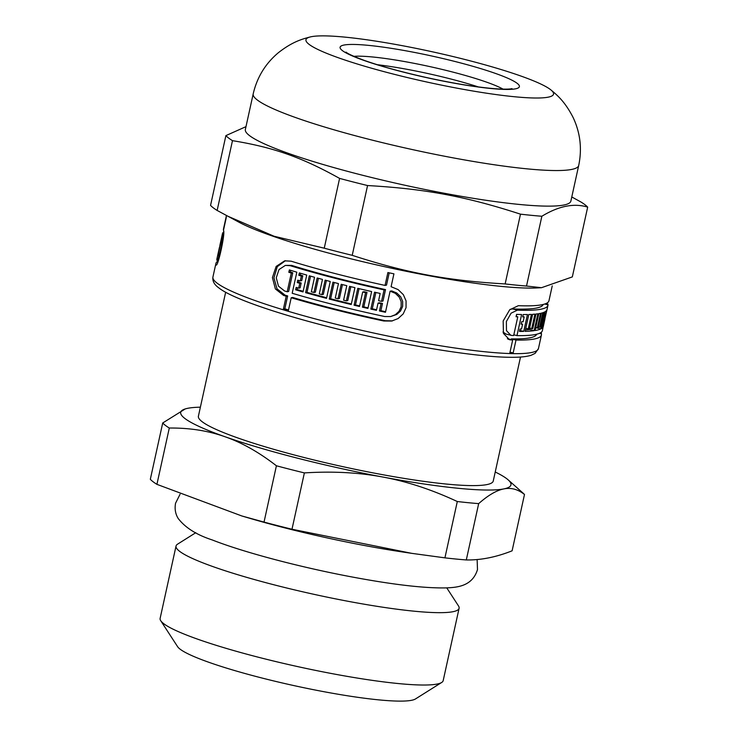 <?xml version="1.0" encoding="UTF-8"?>
<svg xmlns="http://www.w3.org/2000/svg" width="738" height="738" viewBox="0 0 738 738"><rect width="100%" height="100%" fill="white"/><g stroke="black" fill="none" stroke-linecap="round" stroke-linejoin="round"><path stroke-width="1.11" d="M288.521 309.951A161.816 19.603 -167.6 0 1 284.831 308.825L287.663 295.947A161.816 19.603 -167.6 0 1 285.053 295.145L276.999 288.826L273.927 277.774L277.304 266.639L285.431 260.708M392.45 320.882L385.199 320.707A161.816 19.603 -167.6 0 1 292.645 297.451L291.206 297.737L288.374 310.615A166.65 20.184 -167.6 0 1 283.383 309.111L286.215 296.233A166.65 20.184 -167.6 0 1 283.595 295.431L275.385 288.936L272.414 277.608L276.141 266.436L284.674 260.837L291.123 261.187A166.65 20.184 12.4 0 0 385.061 285.421L387.893 272.543A166.65 20.184 12.4 0 0 393.926 273.835L391.094 286.713L398.105 289.591L403.363 294.683L406.066 300.901L406.048 307.681L403.206 313.899L398.114 318.548L391.73 321.039L383.742 320.993A166.65 20.184 -167.6 0 1 291.206 297.737M385.061 285.421L386.5 285.126L389.212 272.82M370.854 309.084L374.563 292.202A166.65 20.184 12.4 0 0 380.162 293.447L378.576 300.698A166.65 20.184 12.4 0 0 381.564 301.344L384.083 289.886A166.65 20.184 -167.6 0 1 290.145 265.662L285.366 265.403L279.01 269.554L276.252 277.802L278.484 286.169L284.573 290.966A166.65 20.184 12.4 0 0 287.193 291.768L291.307 273.06A166.65 20.184 -167.6 0 1 288.835 272.304L289.361 269.923A166.65 20.184 12.4 0 0 296.833 272.184L292.193 293.272A166.65 20.184 12.4 0 0 384.729 316.528L390.614 316.565L396.804 314.425L400.559 310.993L402.653 306.399L402.671 301.39L400.688 296.787L396.795 293.023L391.749 290.929L390.107 291.178L385.476 312.275A166.65 20.184 -167.6 0 1 379.443 310.975L380.882 310.689L382.478 303.447A161.816 19.603 -167.6 0 1 379.48 302.792L378.05 303.078L376.454 310.32A166.65 20.184 -167.6 0 1 370.854 309.084L372.275 308.798L375.854 292.497M287.193 291.768L288.641 291.482L292.755 272.774A161.816 19.603 -167.6 0 1 290.292 272.018L290.661 270.32M381.564 301.344L383.004 301.058L385.522 289.6A161.816 19.603 -167.6 0 1 291.602 265.366L285.366 265.403M376.583 309.748A161.816 19.603 -167.6 0 1 372.275 308.798M385.596 311.704A161.816 19.603 -167.6 0 1 380.882 310.689M363.806 306.879L366.989 292.386A161.816 19.603 -167.6 0 1 364.092 291.713L362.69 291.999L359.507 306.482A166.65 20.184 -167.6 0 1 354.074 305.209L357.792 288.337A166.65 20.184 12.4 0 0 371.62 291.547L367.911 308.419A166.65 20.184 -167.6 0 1 362.404 307.156L363.806 306.879A161.816 19.603 -167.6 0 0 368.041 307.847M359.627 305.91A161.816 19.603 -167.6 0 1 355.467 304.932L359.055 288.632M338.022 298.779L341.214 284.287A166.65 20.184 12.4 0 0 346.786 285.671L343.594 300.163A166.65 20.184 12.4 0 0 346.408 300.855L349.591 286.362A166.65 20.184 12.4 0 0 354.932 287.654L351.223 304.526A166.65 20.184 -167.6 0 1 329.249 299.056L332.967 282.184A166.65 20.184 12.4 0 0 338.447 283.586L335.264 298.078A166.65 20.184 12.4 0 0 338.022 298.779L339.406 298.503L342.46 284.6M351.353 303.955A161.816 19.603 -167.6 0 1 330.633 298.779L334.213 282.506M346.408 300.855L347.782 300.578L350.845 286.667M313.973 292.469L317.165 277.977A166.65 20.184 12.4 0 0 322.469 279.416L319.286 293.909A166.65 20.184 12.4 0 0 321.962 294.628L325.144 280.136A166.65 20.184 12.4 0 0 330.246 281.473L326.537 298.346A166.65 20.184 -167.6 0 1 305.606 292.672L309.314 275.8A166.65 20.184 12.4 0 0 314.536 277.257L311.344 291.75A166.65 20.184 12.4 0 0 313.973 292.469L315.366 292.193L318.419 278.318M326.666 297.746A161.816 19.603 -167.6 0 1 307.008 292.386L310.578 276.15M321.962 294.628L323.345 294.351L326.399 280.468M298.706 288.161L299.776 283.3A166.65 20.184 -167.6 0 1 297.239 282.553L297.755 280.172A166.65 20.184 12.4 0 0 300.301 280.91L301.362 276.049A166.65 20.184 -167.6 0 1 298.825 275.311L299.351 272.922A166.65 20.184 12.4 0 0 306.731 275.062L303.023 291.934A166.65 20.184 -167.6 0 1 295.643 289.803L296.169 287.414A166.65 20.184 12.4 0 0 298.706 288.161L300.126 287.875L301.187 283.014A161.816 19.603 -167.6 0 1 298.659 282.267L299.038 280.551M303.161 291.289A161.816 19.603 -167.6 0 1 297.063 289.517L297.442 287.792M300.301 280.91L301.713 280.634L302.783 275.772A161.816 19.603 -167.6 0 1 300.255 275.025L300.634 273.3M536.637 334.24A161.816 19.603 -167.6 0 1 511.314 338.88L511.148 339.6M541.314 332.229L541.406 333.834A166.65 20.184 -167.6 0 1 541.424 335.034A166.65 20.184 -167.6 0 1 516 340.07L513.168 352.949A166.65 20.184 -167.6 0 1 509.857 352.865L512.689 339.987L507.947 338.779A161.816 19.603 -167.6 0 1 507.375 338.76M516.701 314.37L516.249 316.418M543.186 304.462A161.816 19.603 -167.6 0 1 512.615 308.927L510.17 309.342M502.993 331.999L506.056 334.093L511.821 335.458A166.65 20.184 12.4 0 0 513.666 335.522L517.781 316.814L516.12 316.39M536.24 327.534L536.185 327.792A161.816 19.603 -167.6 0 1 535.64 328.041M529.939 328.17L529.644 329.517A161.816 19.603 -167.6 0 1 525.41 329.96M523.731 331.39A166.65 20.184 -167.6 0 1 519.487 331.408L520.004 329.028A166.65 20.184 12.4 0 0 521.526 329.037L522.596 324.166A166.65 20.184 -167.6 0 1 521.074 324.166L521.6 321.777A166.65 20.184 12.4 0 0 523.122 321.786L524.192 316.925A166.65 20.184 -167.6 0 1 522.67 316.916L523.196 314.536A166.65 20.184 12.4 0 0 527.449 314.517L523.731 331.39L519.718 330.366M528.214 328.88A166.65 20.184 12.4 0 0 529.441 328.807L532.624 314.314A166.65 20.184 12.4 0 0 534.912 314.139L531.729 328.631A166.65 20.184 12.4 0 0 532.799 328.521L535.982 314.028A166.65 20.184 12.4 0 0 537.873 313.798L534.164 330.67A166.65 20.184 -167.6 0 1 525.105 331.362L528.814 314.489A166.65 20.184 12.4 0 0 531.406 314.388L528.214 328.88L525.788 328.262M531.729 328.631L529.598 328.087M537.329 327.82A166.65 20.184 12.4 0 0 538.113 327.635L541.305 313.143A166.65 20.184 12.4 0 0 542.725 312.746L539.543 327.238A166.65 20.184 12.4 0 0 540.179 327.017L543.362 312.525A166.65 20.184 12.4 0 0 544.432 312.082L540.723 328.954A166.65 20.184 -167.6 0 1 535.096 330.523L538.805 313.65A166.65 20.184 12.4 0 0 540.52 313.327L537.329 327.82L535.779 327.423M542.9 327.312A166.65 20.184 -167.6 0 1 542.375 327.893L545.567 313.401A166.65 20.184 -167.6 0 1 545.207 313.696L542.024 328.189A166.65 20.184 -167.6 0 1 541.222 328.696L544.93 311.823A166.65 20.184 12.4 0 0 546.609 310.43L542.522 327.211M510.853 335.31L506.471 330.652L506.369 321.51L511.093 313.18L517.393 310.144A166.65 20.184 -167.6 0 0 547.974 305.255A166.65 20.184 -167.6 0 0 548.03 304.859L544.755 304.019M517.781 316.814A166.65 20.184 -167.6 0 1 516.046 316.75L516.572 314.37A166.65 20.184 12.4 0 0 521.618 314.517L516.978 335.606L513.832 334.803M516.978 335.606A166.65 20.184 12.4 0 0 542.412 330.559L543.251 326.297M516 340.07L511.314 338.88M219.583 247.986L219.361 247.922A166.65 20.184 -167.6 0 1 219.407 247.553L217.811 254.804A166.65 20.184 -167.6 0 1 217.821 254.776A166.65 20.184 -167.6 0 1 217.821 254.748M217.996 255.228L219.361 247.922M219.49 247.581L219.942 245.56M222.452 233.678L221.529 237.904A166.65 20.184 12.4 0 0 221.52 237.931L219.933 245.173A166.65 20.184 12.4 0 0 219.878 245.542L222.406 234.075A166.65 20.184 -167.6 0 1 222.452 233.678A166.65 20.184 -167.6 0 1 223.549 232.018M223.485 234.352L222.406 234.075M223.614 229.666L226.215 216.732A166.65 20.184 12.4 0 0 226.28 217.516L223.457 230.394C225.708 232 217.479 269.665 215.93 264.656A166.65 20.184 -167.6 0 1 215.911 263.457A166.65 20.184 -167.6 0 1 218.153 261.031M226.437 215.551L223.439 229.214A166.65 20.184 12.4 0 0 223.383 229.61M298.825 275.311L300.255 275.025M295.643 289.803L297.063 289.517M329.249 299.056L330.633 298.779M354.074 305.209L355.467 304.932M384.083 289.886L385.522 289.6M291.307 273.06L292.755 272.774M288.835 272.304L290.292 272.018M513.168 352.949L510.013 352.146M522.596 324.166L521.157 323.807M524.192 316.925L522.753 316.556M534.164 330.67L529.644 329.517M540.723 328.954L536.185 327.792M539.543 327.238L538.279 326.916M545.567 313.401L544.635 313.17M545.207 313.696L544.561 313.53M542.024 328.189L541.369 328.023M545.963 303.567L547.956 304.074L547.799 304.803M546.148 303.484L547.956 304.074M512.689 339.987A166.65 20.184 -167.6 0 1 510.844 339.923L509.524 339.729L503.436 333.391L503.168 320.975L509.718 309.757L518.371 305.68A166.65 20.184 12.4 0 0 548.952 300.79L552.236 285.883M544.93 319.074L543.343 326.316A166.65 20.184 -167.6 0 1 543.334 326.344A166.65 20.184 -167.6 0 1 543.103 326.98L546.812 310.108A166.65 20.184 12.4 0 0 547.043 309.471A166.65 20.184 12.4 0 0 547.052 309.443L545.373 316.667M541.507 287.7L526.517 286.04L541.858 216.252C558.712 205.994 573.989 202.95 587.679 207.12L572.328 276.907L541.507 287.7L537.605 287.912A166.65 20.184 -167.6 0 1 385.771 266.953A166.65 20.184 -167.6 0 1 239.14 222.295L217.138 210.441L232.479 140.663C273.466 147.332 301.777 157.314 339.591 178.402L324.25 248.189L274.019 236.225L226.963 215.837M217.821 254.776L216.889 258.992A166.65 20.184 12.4 0 0 216.907 260.191L218.3 260.652M223.448 235.108L222.47 234.859L217.83 255.948A166.65 20.184 -167.6 0 1 217.765 255.173M216.907 260.191C217.83 263.826 223.918 235.939 222.47 234.859M299.776 283.3L301.187 283.014M297.239 282.553L298.659 282.267M301.362 276.049L302.783 275.772M305.606 292.672L307.008 292.386M362.404 307.156L365.587 292.663L366.989 292.386M365.587 292.663A166.65 20.184 -167.6 0 1 362.69 291.999M390.614 316.565L395.3 314.729L399.055 311.298L401.149 306.704L401.168 301.685L399.184 297.082L395.319 293.309L390.107 291.178M283.383 309.111L284.831 308.825M286.215 296.233L287.663 295.947M379.443 310.975L381.039 303.733L382.478 303.447M381.039 303.733A166.65 20.184 -167.6 0 1 378.05 303.078M377.219 64.686A82.112 9.945 -167.6 0 1 478.372 86.927M309.093 44.363A126.752 15.35 -167.6 0 1 310.44 36.9A126.752 15.35 -167.6 0 1 433.04 51.946A126.752 15.35 -167.6 0 1 550.64 89.713A126.752 15.35 -167.6 0 1 457.117 88.191A126.752 15.35 -167.6 0 1 309.093 44.363M245.994 126.641L225.893 135.617L210.551 205.395A187.175 22.675 -167.6 0 0 213.273 207.812A187.175 22.675 -167.6 0 0 217.138 210.441M367.561 185.542C425.392 188.854 465.826 196.419 520.484 214.158L505.143 283.936C447.311 280.625 406.878 273.06 352.22 255.33L367.561 185.542A187.175 22.675 -167.6 0 1 339.591 178.402M587.679 207.12A187.175 22.675 -167.6 0 0 581.083 202.083L571.784 196.963M526.517 286.04A187.175 22.675 -167.6 0 1 505.143 283.936M352.22 255.33A187.175 22.675 -167.6 0 1 324.25 248.189M541.858 216.252A187.175 22.675 -167.6 0 1 520.484 214.158M232.479 140.663A187.175 22.675 -167.6 0 1 228.614 138.034A187.175 22.675 -167.6 0 1 225.893 135.617M253.189 93.91A166.65 20.184 -167.6 0 0 257.322 100.008A166.65 20.184 -167.6 0 0 432.265 153.781A166.65 20.184 -167.6 0 0 578.703 165.478L570.88 201.068A166.65 20.184 -167.6 0 1 424.442 189.371A166.65 20.184 -167.6 0 1 249.499 135.598A166.65 20.184 -167.6 0 1 245.357 129.501L253.189 93.91C257.045 77.278 265.449 63.542 278.392 52.693C292.193 41.891 301.759 39.151 310.44 36.9M520.511 357.035L493.252 481.01A150.949 18.284 -167.6 0 1 360.614 470.42A150.949 18.284 -167.6 0 1 202.147 421.712A150.949 18.284 -167.6 0 1 198.402 416.186L225.662 292.211M478.676 503.62C488.205 495.216 496.582 490.309 503.814 488.916C511.065 487.421 517.956 489.285 524.487 494.488L512.107 550.816C496.111 557.172 480.835 560.216 466.296 559.948L478.676 503.62A187.175 22.675 -167.6 0 1 457.302 501.526L444.922 557.854L411.776 553.352L291.99 529.238L304.379 472.91C332.681 471.121 358.908 472.514 383.068 477.08C407.256 481.554 431.998 489.709 457.302 501.526M169.297 428.031C189.574 427.837 208.162 430.743 225.081 436.767C242.027 442.68 259.139 452.348 276.409 465.779L264.029 522.098L241.824 515.963L156.917 484.349L169.297 428.031A187.175 22.675 -167.6 0 1 162.711 422.985L150.321 479.303A187.175 22.675 -167.6 0 0 153.052 481.72A187.175 22.675 -167.6 0 0 156.917 484.349M185.247 408.926L162.711 422.985M466.296 559.948A187.175 22.675 -167.6 0 1 444.922 557.854M291.99 529.238A187.175 22.675 -167.6 0 1 264.029 522.098M411.776 553.352L404.009 552.199A159.399 19.308 -167.6 0 1 249.555 518.242L241.824 515.963M495.235 472.006A169.057 20.479 -167.6 0 1 508.15 479.857A169.057 20.479 -167.6 0 1 503.814 488.916A169.057 20.479 -167.6 0 1 383.068 477.08A169.057 20.479 -167.6 0 1 225.081 436.767A169.057 20.479 -167.6 0 1 185.367 408.889A169.057 20.479 -167.6 0 1 187.849 408.28A169.057 20.479 -167.6 0 1 200.385 407.182M304.379 472.91A187.175 22.675 -167.6 0 1 276.409 465.779M508.15 479.857L523.307 493.344A187.175 22.675 -167.6 0 1 524.487 494.488M446.758 587.872L458.501 605.935A144.906 17.555 -167.6 0 1 459.101 608.26A144.906 17.555 -167.6 0 1 331.759 598.094A144.906 17.555 -167.6 0 1 179.629 551.332A144.906 17.555 -167.6 0 1 176.041 546.028A144.906 17.555 -167.6 0 1 177.554 544.174L195.791 532.698M459.101 608.26L443.187 680.611A144.906 17.555 -167.6 0 1 441.675 682.475A144.906 17.555 -167.6 0 1 307.211 668.656A144.906 17.555 -167.6 0 1 163.725 623.684A144.906 17.555 -167.6 0 1 160.727 620.704A144.906 17.555 -167.6 0 1 160.128 618.379L176.041 546.028M441.675 682.475L415.466 698.96A122.692 14.861 -167.6 0 1 301.621 687.253A122.692 14.861 -167.6 0 1 180.137 649.191A122.692 14.861 -167.6 0 1 177.6 646.663L160.727 620.704M517.393 310.144L512.615 308.927M541.406 333.834L539.45 333.336M290.145 265.662L291.602 265.366M383.742 320.993L385.199 320.707M510.844 339.923L508.261 339.268M541.424 335.034L538.445 348.585A166.65 20.184 -167.6 0 1 392.007 336.888A166.65 20.184 -167.6 0 1 217.064 283.115A166.65 20.184 -167.6 0 1 212.931 277.008L215.911 263.457M283.595 295.431L285.053 295.145M353.908 56.337A82.112 9.945 -167.6 0 1 429.82 66.595A82.112 9.945 -167.6 0 1 503.039 89.123M342.386 50.599A91.78 11.116 12.4 0 0 490.927 88.505A91.78 11.116 12.4 0 0 455.918 61.724A91.78 11.116 12.4 0 0 342.386 50.599M547.974 305.255L547.043 309.471M345.984 52.112L346.196 52.287C348.059 53.902 354.102 56.605 364.323 60.405C380.946 66.282 401.666 71.992 426.463 77.527C454.036 83.542 476.997 87.278 495.355 88.735C503.131 89.252 508.344 89.28 511.01 88.818L511.997 88.615M578.703 165.478C582.181 148.762 580.308 132.766 573.112 117.49C565.114 101.899 557.577 95.396 550.64 89.713M538.445 348.585L535.115 353.364L531.092 355.292C526.166 356.832 518.713 357.487 508.722 357.266C476.785 356.823 415.439 347.211 356.445 333.502C288.687 317.838 232.774 299.231 218.725 287.811C214.288 284.665 212.359 281.058 212.931 277.008M180.044 494.294L175.561 503.215C174.528 508.888 175.404 513.98 178.199 518.482C185.321 527.744 196.677 534.893 212.258 539.948C244.149 552.504 301.436 567.559 353.253 577.199C393.907 584.782 424.922 588.343 446.278 587.891C457.652 587.448 472.44 586.101 477.486 569.598L477.135 559.505"/></g></svg>
